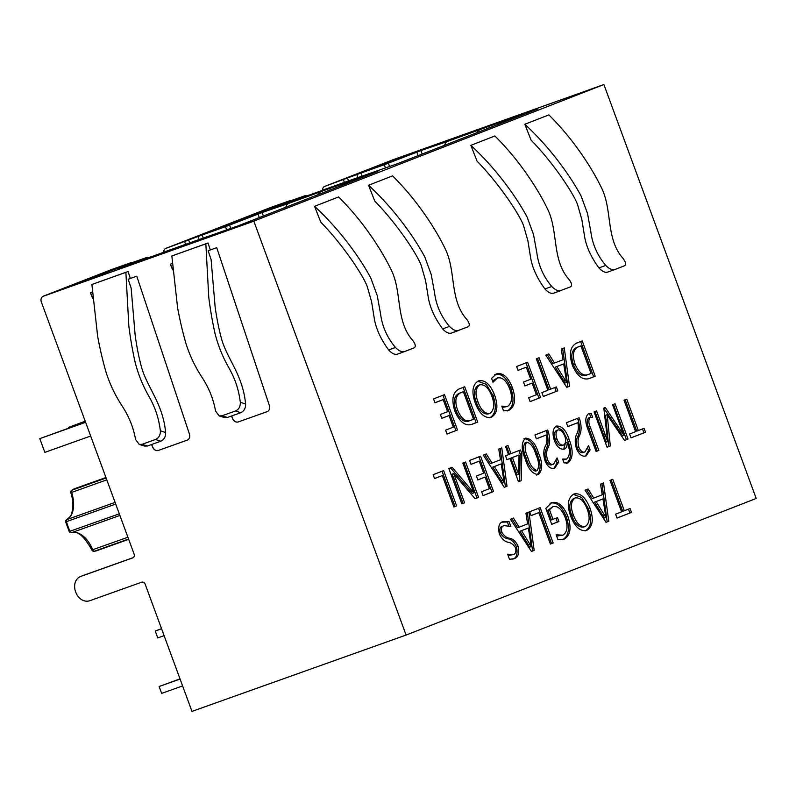 <?xml version="1.0" encoding="UTF-8"?>
<svg xmlns="http://www.w3.org/2000/svg" width="796" height="796" viewBox="0 0 796 796"><rect width="100%" height="100%" fill="white"/><g stroke="black" fill="none" stroke-linecap="round" stroke-linejoin="round"><path stroke-width="1.19" d="M253.834 221.189L406.099 635.049L756.2 498.455L603.925 84.605A4.806 2.806 70.4 0 0 603.497 84.694A4.806 2.806 70.4 0 0 603.448 84.704L254.262 220.94A4.806 2.806 70.4 0 0 253.834 221.189L42.745 296.46L254.262 220.94M476.436 476.028L477.859 479.898L485.102 477.083L489.381 488.704L481.64 491.719L483.072 495.6L493.55 491.51L480.555 456.198L469.58 460.486L471.003 464.357L479.242 461.143L483.67 473.202L476.436 476.028M498.774 449.093L500.465 459.76L492.008 463.053L486.296 453.959L483.301 455.123L504.276 487.321L507.022 486.256L501.769 447.919L498.774 449.093M511.012 453.67L507.997 445.491L505.51 446.466L508.515 454.645L505.52 455.81L506.952 459.69L509.947 458.526L518.495 481.779L521.161 480.734L521.848 453.65L520.494 449.969L509.41 454.237L506.425 446.108M538.444 453.014C535.479 443.372 531.171 438.417 525.519 438.158C521.201 442.377 521.121 449.352 525.28 459.113C528.216 469.073 532.584 474.207 538.365 474.515C542.773 470.167 542.802 463.003 538.444 453.014L536.852 453.591C533.877 443.939 529.569 438.984 523.917 438.735M534.952 434.974L536.375 438.855L546.414 434.934C547.389 439.81 546.932 443.73 545.071 446.715C543.36 450.566 543.379 455.352 545.121 461.063C547.738 466.993 550.961 469.341 554.782 468.108L558.663 462.197L557.071 457.879L553.608 464.138C551.379 465.053 549.34 463.59 547.489 459.75C546.175 455.063 546.335 451.163 547.956 448.048C550.076 443.79 550.195 438.367 548.315 431.76L547.678 430.009L534.952 434.974M556.533 426.059C552.792 428.288 552.076 433.094 554.374 440.477C556.812 446.825 560.115 449.71 564.294 449.133C566.374 448.248 567.319 445.959 567.13 442.277C570.354 450.218 570.155 455.829 566.533 459.093L562.623 459.023L564.056 462.894L568.016 462.954C573.13 458.317 573.498 450.486 569.12 439.442C566.135 430.318 561.946 425.86 556.533 426.059M566.384 422.716L567.817 426.586L577.856 422.666C578.821 427.542 578.374 431.472 576.503 434.447C574.792 438.298 574.812 443.083 576.553 448.795C579.18 454.725 582.403 457.083 586.224 455.849L590.105 449.929L588.513 445.611L585.04 451.869C582.821 452.785 580.782 451.322 578.931 447.481C577.617 442.805 577.777 438.904 579.398 435.78C581.518 431.522 581.637 426.099 579.757 419.492L579.11 417.751L566.384 422.716M590.314 417.313L592.672 417.383L591.169 413.283L588.841 413.462C585.179 416.318 584.851 421.532 587.856 429.104L596.095 451.501L598.841 450.427L590.562 427.92C588.393 423.114 588.314 419.582 590.314 417.313L588.712 417.89C586.712 420.159 586.791 423.691 588.96 428.487L590.562 427.92M600.532 484.107L602.224 494.774L593.776 498.067L588.055 488.973L585.06 490.147L606.045 522.335L608.781 521.271L603.527 482.943L600.532 484.107M589.906 507.967C585.567 497.192 580.194 492.555 573.767 494.057C567.767 497.838 566.762 505.291 570.752 516.395C575.03 527.101 580.364 531.748 586.752 530.355C592.851 526.644 593.906 519.171 589.906 507.967L588.314 508.535L581.727 497.47L573.349 494.396M553.021 519.39L549.479 509.748L552.832 506.654C557.827 505.55 561.976 509.281 565.299 517.858C568.195 526.166 567.419 531.957 562.941 535.211L556.125 534.793L557.867 539.529L564.125 539.181C570.404 535.479 571.667 527.917 567.936 516.485C563.518 505.639 558.086 501.042 551.628 502.694L545.827 508.355L551.708 524.335L558.941 521.509L557.518 517.629L551.429 519.957L547.877 510.326L549.479 509.748M553.14 542.971L540.156 507.669L529.668 511.758L531.101 515.629L538.832 512.614L550.394 544.046L553.14 542.971L551.548 543.549L538.574 508.286M525.927 513.211L527.619 523.877L519.171 527.181L513.45 518.077L510.455 519.251L531.439 551.449L534.176 550.374L528.922 512.047L525.927 513.211M508.574 542.365C511.092 542.743 513.42 544.573 515.549 547.827C516.385 551.658 515.599 553.917 513.171 554.633L507.629 554.205L509.53 559.379L514.375 558.593C518.226 557.329 519.47 553.23 518.126 546.295C515.848 541.449 512.942 538.763 509.44 538.225C506.754 537.867 504.256 535.967 501.938 532.534C500.913 528.524 501.689 526.216 504.276 525.599L510.883 526.594L508.982 521.43L503.152 521.609C499.102 522.683 497.828 526.813 499.341 533.997C501.818 539.011 504.903 541.797 508.574 542.365M513.549 558.901L512.942 559.1M638.342 430.586L626.77 399.154L624.024 400.219L635.596 431.661L629.606 433.999L631.029 437.87L645.506 432.228L644.073 428.348L636.74 431.163L625.188 399.771M607.676 419.522L607.03 414.736L624.542 440.407L628.034 439.044L615.039 403.731L612.552 404.706L623.875 435.243L605.308 407.522L603.816 408.109L607.696 441.561L596.582 410.935L594.085 411.91L607.079 447.213L610.323 445.949L607.676 419.522L606.074 420.089L605.428 415.303L607.03 414.736M440.377 414.477L441.81 418.348L449.043 415.532L453.322 427.154L445.581 430.168L447.014 434.049L457.491 429.959L444.496 394.647L433.522 398.935L434.944 402.806L443.183 399.592L447.621 411.651L440.377 414.477M477.7 422.079L464.705 386.766L459.143 388.936C452.645 392.319 451.233 399.771 454.904 411.283C459.74 422.089 465.421 426.437 471.928 424.328L477.7 422.079L476.098 422.646L463.123 387.383M453.7 473.57L475.083 498.714L478.575 497.351L465.58 462.038L462.844 463.113L473.859 492.794L452.118 467.292L448.864 468.565L461.859 503.868L464.605 502.803L453.7 473.57L452.098 474.137L454.118 479.222L455.72 478.645M456.615 505.918L443.631 470.605L433.143 474.695L434.576 478.575L442.307 475.55L453.879 506.992L456.615 505.918L455.023 506.485L442.049 471.222M595.219 376.219L582.234 340.917L576.672 343.086C570.165 346.469 568.752 353.921 572.423 365.434C577.259 376.239 582.941 380.587 589.448 378.478L595.219 376.219L593.627 376.797L580.652 341.534M561.27 349.086L562.961 359.752L554.513 363.056L548.792 353.961L545.797 355.125L566.782 387.324L569.518 386.249L564.264 347.922L561.27 349.086M550.633 389.184L539.061 357.752L536.325 358.827L547.887 390.259L541.897 392.597L543.32 396.468L557.797 390.826L556.374 386.946L549.031 389.761L537.479 358.369M523.47 382.06L524.892 385.931L532.126 383.115L536.404 394.736L528.673 397.751L530.096 401.632L540.583 397.542L527.589 362.23L516.604 366.518L518.037 370.389L526.265 367.175L530.703 379.234L523.47 382.06M507.42 406.537L501.798 406.149L503.54 410.885L508.873 410.408C515.072 406.587 516.236 398.985 512.375 387.592C508.077 376.896 502.744 372.329 496.376 373.911L491.58 378.369L493.013 382.249L497.43 377.941C502.326 376.956 506.435 380.627 509.738 388.955C512.753 397.383 511.977 403.244 507.42 406.537L502.246 407.373M494.505 394.846C490.167 384.08 484.784 379.443 478.366 380.946C472.366 384.727 471.361 392.169 475.351 403.274C479.63 413.98 484.953 418.636 491.341 417.243C497.45 413.522 498.505 406.06 494.505 394.846L492.903 395.423L486.326 384.359L477.948 381.284M624.323 510.773L612.761 479.341L610.015 480.406L621.586 511.848L615.597 514.176L617.019 518.057L631.487 512.405L630.064 508.535L622.731 511.34L611.179 479.958M614.691 269.595L607.577 272.132C604.98 272.809 602.084 271.396 598.91 267.884C590.682 256.64 585.836 245.695 584.354 235.039L581.856 219.587L577.518 204.463C573.299 193 552.802 162.205 531.081 140.136L524.843 124.276L548.882 114.903C561.369 127.32 572.752 141.111 583.04 156.265C590.473 167.19 596.692 177.846 601.696 188.234C612.542 210.522 605.627 239.089 623.218 258.63C625.915 262.372 626.283 264.769 624.333 265.844L614.82 269.555C612.223 270.272 609.199 268.899 605.756 265.446C597.428 255.536 592.453 244.322 590.841 231.805L587.548 213.607L581.07 195.935C575.548 185.687 568.752 175.15 560.692 164.334C549.787 149.658 537.837 136.315 524.843 124.276M494.893 135.967L470.854 145.35L477.083 161.2C498.813 183.269 519.3 214.064 523.529 225.527L527.867 240.651L530.365 256.103C531.837 266.76 536.693 277.704 544.912 288.948C548.096 292.46 550.981 293.873 553.588 293.197L570.344 286.908C572.294 285.834 571.926 283.436 569.23 279.695C551.638 260.153 558.553 231.596 547.698 209.298C542.703 198.91 536.484 188.254 529.042 177.339C518.763 162.175 507.37 148.384 494.893 135.967M404.408 351.643L397.294 354.18C394.687 354.857 391.801 353.434 388.627 349.932C380.398 338.688 375.543 327.733 374.07 317.077L371.573 301.624L367.235 286.51C363.006 275.038 342.519 244.253 320.788 222.184L314.559 206.323L338.599 196.94C351.076 209.358 362.469 223.149 372.747 238.312C380.19 249.228 386.408 259.884 391.403 270.282C402.259 292.57 395.343 321.126 412.935 340.668C415.631 344.409 416 346.817 414.049 347.882L404.527 351.593C401.94 352.31 398.915 350.946 395.473 347.484C387.145 337.584 382.17 326.37 380.558 313.843L377.264 295.654L370.787 277.983C365.264 267.735 358.469 257.198 350.399 246.372C339.504 231.706 327.554 218.353 314.559 206.323M392.587 175.876L368.548 185.259L374.787 201.119C396.507 223.179 417.005 253.974 421.223 265.446L425.561 280.56L428.059 296.012C429.541 306.669 434.387 317.614 442.616 328.857C445.79 332.37 448.685 333.793 451.282 333.116L468.038 326.818C469.988 325.753 469.62 323.345 466.934 319.604C449.332 300.062 456.247 271.506 445.402 249.208C440.407 238.82 434.188 228.163 426.746 217.248C416.457 202.084 405.074 188.294 392.587 175.876M406.099 635.049L191.975 711.395L145.21 584.284A3.134 2.547 68.7 0 0 141.728 582.194L89.759 600.721A12.547 10.189 68.7 0 1 75.829 592.373L75.54 591.587A12.547 10.189 68.7 0 1 80.575 576.483A12.547 10.189 68.7 0 1 80.804 576.394L132.892 557.827M132.773 557.867A3.134 2.547 68.7 0 0 132.833 557.847A3.134 2.547 68.7 0 0 134.096 554.066L41.342 301.983A4.806 3.9 68.7 0 1 42.745 296.46M92.654 298.331L90.386 292.709L92.237 292.052M128.047 271.516L125.887 272.351L128.823 325.882C130.415 338.549 132.504 350.608 135.081 362.041C138.056 373.881 142.613 385.224 148.762 396.06C155.21 407.413 158.693 417.761 160.374 430.785L165.638 432.536C165.737 436.795 164.115 439.69 160.782 441.223L147.439 445.989L144.643 446.088L139.21 444.417L135.628 439.611C133.191 426.795 129.081 416.676 121.858 405.552C115.002 395.015 109.719 383.841 105.997 372.021C102.754 360.787 99.968 348.877 97.639 336.29L91.898 284.48L128.047 271.516L130.365 278.451L136.763 276.172L189.418 434.029A5.224 4.249 68.7 0 1 187.249 440.138A5.224 4.249 68.7 0 1 187.159 440.168L158.374 450.436A5.224 4.249 68.7 0 1 152.643 447.143L151.578 444.506M172.613 269.824L170.344 264.192L172.195 263.536M208.005 242.999L205.846 243.845L208.771 297.366C210.373 310.042 212.462 322.091 215.039 333.524C218.014 345.374 222.572 356.707 228.721 367.543C235.168 378.896 238.651 389.244 240.332 402.279L245.586 404.03C245.685 408.278 244.074 411.174 240.74 412.716L227.387 417.472L224.601 417.582L219.159 415.91L215.587 411.094C213.149 398.289 209.04 388.169 201.816 377.035C194.96 366.508 189.677 355.324 185.956 343.514C182.712 332.28 179.926 320.37 177.598 307.783L171.846 255.964L208.005 242.999L210.323 249.944L216.721 247.665L269.366 405.512A5.224 4.249 68.7 0 1 267.207 411.622A5.224 4.249 68.7 0 1 267.108 411.661L238.322 421.92A5.224 4.249 68.7 0 1 232.591 418.626L231.536 416M111.878 269.426L43.671 296.042L111.957 269.396A4.806 3.9 -111.3 0 0 111.878 269.426A4.806 3.9 -111.3 0 0 111.788 269.466M82.734 575.647A12.547 10.189 68.7 0 1 82.963 575.548A12.547 10.189 68.7 0 1 83.192 575.468L133.27 557.608M392.846 159.867L324.858 186.334L360.936 173.04L362.16 176.354M322.489 190.184A4.806 3.9 68.7 0 1 324.778 186.364A4.806 3.9 68.7 0 1 324.858 186.334M163.687 252.143A4.806 3.9 68.7 0 1 165.976 248.322A4.806 3.9 68.7 0 1 166.066 248.292L202.144 234.999L203.358 238.303M385.503 168.026L384.289 164.722L360.936 173.04M384.289 164.722L420.915 150.593L422.178 154.046M444.636 145.28A10.457 6.099 -109.6 0 1 447.481 141.419L420.915 150.593M447.481 141.419L488.555 126.474L489.092 127.937M355.961 178.553A10.457 6.099 70.4 0 0 354.528 178.762A10.457 6.099 70.4 0 0 354.429 178.801L396.925 163.896L537.29 109.122L488.555 126.474M354.429 178.801L277.008 206.711M305.744 196.463L305.415 195.567L276.998 206.661M305.415 195.567L280.699 204.323M290.122 200.97L280.68 204.274M290.003 200.642L270.759 207.448A4.806 3.9 -111.3 0 0 270.67 207.477A4.806 3.9 -111.3 0 0 270.58 207.517M226.711 229.974L225.497 226.671L202.144 234.999M225.497 226.671L262.113 212.542L263.386 215.995M285.844 207.229A10.457 6.099 -109.6 0 1 288.679 203.378L262.113 212.542M288.679 203.378L329.763 188.423L330.3 189.886M197.169 240.511A10.457 6.099 70.4 0 0 195.726 240.72A10.457 6.099 70.4 0 0 195.627 240.75L238.133 225.845L377.951 171.299L329.763 188.423M195.627 240.75L118.216 268.66M146.952 258.421L146.613 257.526L118.206 268.61M146.613 257.526L121.897 266.282M131.32 262.919L121.888 266.232M131.201 262.59L111.957 269.396M73.799 284.67L132.196 262.77L73.809 284.689M228.621 224.293L253.825 215.318L221.815 227.815L195.249 237.298L228.621 224.293L228.9 225.049M265.794 209.796L290.988 200.821L258.979 213.308L232.412 222.79L265.794 209.796L266.063 210.542M387.413 162.344L412.617 153.369L380.607 165.857L354.041 175.339L387.413 162.344L387.692 163.09M479.461 130.017A10.457 6.099 70.4 0 0 477.013 132.653M320.669 191.975A10.457 6.099 70.4 0 0 318.221 194.602M164.105 635.656L157.767 637.914L155.25 631.049L161.528 628.631M161.588 628.79L155.25 631.049M182.602 685.913L161.668 693.376L159.14 686.51L180.015 678.888M180.075 679.048L159.14 686.51M165.638 432.536C162.921 403.542 147.549 388.13 141.638 367.633C138.972 357.872 136.812 347.185 135.191 335.574L131.141 288.092L128.206 279.296L130.365 278.451M245.586 404.03C242.88 375.035 227.507 359.623 221.596 339.126C218.93 329.355 216.771 318.669 215.139 307.067L211.099 259.586L208.164 250.79L210.323 249.944M125.887 272.351L91.898 284.48M205.846 243.845L171.846 255.964M240.332 402.279C240.442 406.547 238.83 409.442 235.497 410.975L221.945 415.801L219.159 415.91M170.463 264.153L172.583 269.416M231.646 415.96L232.711 418.587A5.224 4.249 -111.3 0 0 238.442 421.88L267.227 411.612A5.224 4.249 -111.3 0 0 267.267 411.602M160.374 430.785C160.484 435.054 158.882 437.959 155.538 439.482L141.986 444.317L139.201 444.417M151.698 444.466L152.752 447.093A5.224 4.249 -111.3 0 0 158.484 450.387L187.269 440.128A5.224 4.249 -111.3 0 0 187.309 440.108M90.505 292.669L92.625 297.933M368.548 185.259C381.543 197.289 393.493 210.641 404.398 225.308C412.457 236.133 419.253 246.67 424.775 256.919L431.253 274.59L434.546 292.779C436.158 305.306 441.133 316.519 449.461 326.42C452.914 329.872 455.929 331.245 458.526 330.529M397.294 354.18L404.527 351.593M470.854 145.35C483.849 157.379 495.789 170.722 506.694 185.398C514.763 196.214 521.559 206.751 527.081 217L533.559 234.671L536.852 252.869C538.464 265.386 543.439 276.6 551.767 286.51C555.21 289.963 558.235 291.336 560.822 290.62M607.577 272.132L614.82 269.555M68.904 427.989L68.675 427.362L85.212 421.203M68.675 427.362L85.291 421.442M90.664 436.029L44.855 452.367L39.8 438.626L85.52 422.059M39.8 438.626L85.61 422.298M617 518.007L631.487 512.405M629.895 512.982L628.482 509.151M489.749 417.81C495.848 414.099 496.903 406.627 492.903 395.423M490.067 413.313L488.475 413.88C483.461 414.706 479.411 410.835 476.306 402.259C473.252 394.269 473.879 388.647 478.187 385.393L479.789 384.816C484.724 384.179 488.764 388.01 491.898 396.309C494.814 404.229 494.207 409.9 490.067 413.313C485.062 414.139 481.003 410.268 477.908 401.691C474.854 393.692 475.481 388.07 479.789 384.816M476.306 402.259L477.908 401.691M507.271 410.975C513.47 407.154 514.644 399.552 510.783 388.159L512.375 387.592M510.783 388.159C506.475 377.463 501.142 372.906 494.784 374.488M492.535 380.966L497.43 377.941M524.882 385.891L532.126 383.115M530.086 401.582L540.583 397.542M538.982 398.109L526.007 362.847M518.017 370.339L526.265 367.175M543.31 396.428L557.797 390.826M556.195 391.393L554.792 387.562M547.2 354.528L552.912 363.623L554.513 363.056M566.752 387.274L569.518 386.249M567.926 386.816L562.663 348.489M566.653 382.448L565.06 383.015L555.26 367.145L563.697 363.901L566.653 382.448L556.852 366.568L563.697 363.901M555.26 367.145L556.852 366.568M563.767 380.687L565.359 380.12M589.13 378.548L593.627 376.797M588.035 374.598L586.433 375.165C581.518 376.846 577.219 373.404 573.528 364.837C570.483 356.15 571.448 350.389 576.413 347.563L580.911 345.862L591.05 373.423L588.035 374.598C583.12 376.279 578.821 372.836 575.13 364.269C572.085 355.583 573.04 349.822 578.005 346.996L580.911 345.862M573.528 364.837L575.13 364.269M576.413 347.563L578.005 346.996M434.556 478.525L442.307 475.55M453.859 506.943L455.023 506.485M475.053 498.674L478.575 497.351M476.973 497.918L463.998 462.655M472.247 490.784L470.645 491.361L472.257 493.361L473.859 492.794M470.645 491.361L450.526 467.859M461.839 503.828L464.605 502.803M463.003 503.37L454.118 479.222M471.61 424.397L476.098 422.646M470.516 420.447L468.914 421.014C463.998 422.706 459.7 419.263 456.009 410.686C452.964 402 453.919 396.239 458.884 393.413L463.391 391.712L473.53 419.273L470.516 420.447C465.6 422.129 461.292 418.686 457.61 410.119C454.566 401.433 455.521 395.672 460.486 392.846L463.391 391.712M456.009 410.686L457.61 410.119M458.884 393.413L460.486 392.846M441.79 418.308L449.043 415.532M446.994 433.999L457.491 429.959M455.889 430.527L442.914 395.264M434.924 402.756L443.183 399.592M624.512 440.357L628.034 439.044M626.432 439.611L613.467 404.348M621.805 431.721L620.203 432.288L622.273 435.82L623.875 435.243M620.203 432.288L603.716 408.099M605.249 434.507L603.657 435.074L606.094 442.128L607.696 441.561M603.657 435.074L595 411.552M607.059 447.173L610.323 445.949M608.721 446.526L606.074 420.089M631.009 437.82L645.506 432.228M643.904 432.795L642.491 428.964M508.107 555.499L513.171 554.633M512.783 559.16C516.624 557.897 517.878 553.797 516.524 546.862L518.126 546.295M516.524 546.862C514.246 542.016 511.35 539.33 507.838 538.802L509.44 538.225M507.838 538.802C505.161 538.434 502.654 536.544 500.336 533.111L501.938 532.534M500.336 533.111C499.311 529.091 500.087 526.783 502.674 526.176L504.276 525.599M508.734 525.668L507.38 521.997L508.982 521.43M507.38 521.997L501.56 522.176M511.858 518.654L517.569 527.748L519.171 527.181M531.41 551.399L534.176 550.374M532.584 550.941L527.32 512.614M531.31 546.573L529.718 547.141L519.917 531.26L528.355 528.027L531.31 546.573L521.509 530.693L528.355 528.027M519.917 531.26L521.509 530.693M528.425 544.812L530.017 544.245M531.081 515.579L538.832 512.614M550.384 543.996L551.548 543.549M547.877 510.326L552.832 506.654M556.583 536.046L562.941 535.211M562.533 539.758C568.802 536.056 570.075 528.484 566.334 517.052L567.936 516.485M566.334 517.052C561.926 506.206 556.484 501.609 550.026 503.261M551.688 524.285L558.941 521.509M557.339 522.077L555.936 518.246M585.15 530.932C591.259 527.211 592.304 519.748 588.314 508.535M585.478 526.425L583.876 526.992C578.871 527.818 574.812 523.947 571.707 515.37C568.662 507.38 569.289 501.759 573.588 498.505L575.19 497.938C580.125 497.301 584.164 501.122 587.309 509.42C590.214 517.34 589.607 523.012 585.478 526.425C580.463 527.25 576.413 523.38 573.309 514.803C570.254 506.813 570.881 501.191 575.19 497.938M571.707 515.37L573.309 514.803M586.463 489.54L592.174 498.644L593.776 498.067M606.015 522.295L608.781 521.271M607.189 521.838L601.925 483.51M605.915 517.46L604.323 518.037L594.522 502.157L602.96 498.923L605.915 517.46L596.114 501.589L602.96 498.923M594.522 502.157L596.114 501.589M603.03 515.708L604.622 515.131M590.791 417.174L589.567 413.85L591.169 413.283M589.567 413.85L588.582 413.731M596.085 451.451L598.841 450.427M597.239 451.004L588.96 428.487M567.797 426.537L577.856 422.666M585.548 455.909L588.503 450.506L590.105 449.929M588.503 450.506L587.786 448.556M578.931 447.481L577.329 448.048C579.18 451.899 581.219 453.362 583.448 452.446L585.04 451.869M577.329 448.048C576.015 443.372 576.175 439.472 577.797 436.347C579.916 432.099 580.035 426.666 578.155 420.069L579.757 419.492M578.155 420.069L577.528 418.368M566.414 463.521C571.528 458.894 571.896 451.053 567.518 440.009L562.712 430.457L556.006 426.517M563.648 449.093L565.528 442.845L567.13 442.277M566.533 459.093L562.981 459.988M563.558 444.994L561.956 445.561C559.28 446.148 557.081 444.128 555.349 439.501C553.827 435.283 554.175 432.278 556.384 430.497L557.986 429.93C560.842 429.721 563.17 431.969 564.971 436.696C566.235 440.755 565.767 443.521 563.558 444.994C560.882 445.581 558.683 443.561 556.951 438.924C555.429 434.715 555.777 431.711 557.986 429.93M567.518 440.009L569.12 439.442M555.349 439.501L556.951 438.924M536.355 438.805L546.414 434.934M554.106 468.177L557.061 462.765L558.663 462.197M557.061 462.765L556.344 460.814M547.489 459.75L545.887 460.317C547.747 464.158 549.787 465.62 552.006 464.705L553.608 464.138M545.887 460.317C544.583 455.64 544.733 451.74 546.355 448.616C548.474 444.357 548.603 438.934 546.723 432.327L548.315 431.76M546.723 432.327L546.096 430.626M536.773 475.083C541.171 470.735 541.2 463.57 536.852 453.591M537.081 470.585L535.489 471.152C531.27 469.64 528.206 465.322 526.285 458.217C523.201 451.65 522.813 446.476 525.101 442.705L526.703 442.128C530.832 443.253 533.857 447.302 535.788 454.307C539.001 461.163 539.439 466.585 537.081 470.585C532.872 469.063 529.808 464.755 527.887 457.65C524.803 451.083 524.415 445.909 526.703 442.128M526.285 458.217L527.887 457.65M506.933 459.64L509.947 458.526M518.485 481.729L521.161 480.734M519.569 481.301L520.246 454.217L521.848 453.65M520.246 454.217L518.912 450.586M518.614 474.326L517.012 474.894L510.843 458.118L519.022 454.984L518.614 474.326L512.435 457.551L519.022 454.984M510.843 458.118L512.435 457.551M484.694 454.526L490.406 463.63L492.008 463.053M504.246 487.281L507.022 486.256M505.42 486.824L500.167 448.496M504.157 482.446L502.555 483.013L492.754 467.143L501.201 463.899L504.157 482.446L494.356 466.575L501.201 463.899M492.754 467.143L494.356 466.575M501.261 480.694L502.863 480.117M477.849 479.859L485.102 477.083M483.053 495.55L493.55 491.51M491.948 492.077L478.973 456.814M470.983 464.307L479.242 461.143M80.804 576.394L83.192 575.468M603.448 84.704L393.005 159.747M115.699 504.077L66.486 521.629A32.925 19.213 70.4 0 0 70.078 531.38A2.09 1.224 70.4 0 0 71.73 532.614A25.293 14.756 -109.6 0 1 92.744 549.777A2.09 1.224 70.4 0 0 94.366 551.22A32.925 19.213 70.4 0 0 97.022 550.623L94.047 551.29A2.09 1.682 -95.9 0 0 94.366 551.22L128.554 539.021M119.291 513.828L69.192 531.529A2.09 2.09 0 0 0 71.63 532.643C77.331 530.365 84.087 536.156 91.898 550.006A2.09 2.09 0 0 0 94.047 551.29M115.082 502.405L66.934 519.569A2.09 1.224 70.4 0 0 66.486 521.629L65.7 522.037L69.192 531.529M119.878 515.45L71.73 532.614A2.09 1.692 74.9 0 1 71.63 532.643M127.897 537.24L91.898 550.006M105.928 477.53L74.904 488.595A32.925 19.213 70.4 0 0 71.909 490.197A2.09 1.224 70.4 0 0 71.62 492.386A25.293 14.756 -109.6 0 1 66.934 519.569A2.09 1.692 -117.5 0 0 66.755 519.649A2.09 2.09 0 0 0 65.7 522.037M106.107 478.008L71.909 490.197A2.09 1.672 -126.5 0 0 71.56 490.386L74.904 488.595M106.783 479.849L70.814 492.714C74.933 504.764 71.789 515.45 69.819 516.893L66.755 519.649M185.597 244.332L184.612 241.676M189.717 242.86L188.722 240.153M270.759 207.448L166.066 248.292M258.013 214.064L259.307 217.587M230.83 228.512L229.596 225.149M198.045 236.521L199.239 239.775M344.389 182.374L343.414 179.717M348.509 180.911L347.514 178.204M356.837 174.563L358.031 177.816M389.622 166.553L388.388 163.2M416.805 152.116L418.099 155.628M105.629 272.252L105.918 273.028M106.992 271.744L107.271 272.501M227.258 224.8L227.537 225.576M264.421 210.303L264.71 211.079M386.05 162.852L386.329 163.628M227.387 417.472L221.945 415.801M235.497 410.975L240.74 412.716M155.538 439.482L160.782 441.223M147.439 445.989L141.986 444.317M458.397 330.579L451.282 333.116M449.461 326.42L442.616 328.857M395.473 347.484L388.627 349.932M560.702 290.659L553.588 293.197M551.767 286.51L544.912 288.948M605.756 265.446L598.91 267.884M577.797 436.347L579.398 435.78M546.355 448.616L547.956 448.048M80.575 576.483L82.963 575.548M603.497 84.694L392.985 159.757L324.778 186.364M128.673 539.33L97.022 550.623M195.726 240.72L163.747 252.123M354.528 178.762L322.539 190.164M306.301 196.264L305.953 195.348M270.67 207.477L165.976 248.322M147.499 258.222L147.161 257.297M71.56 490.386A2.09 2.09 0 0 0 70.814 492.714"/></g></svg>
